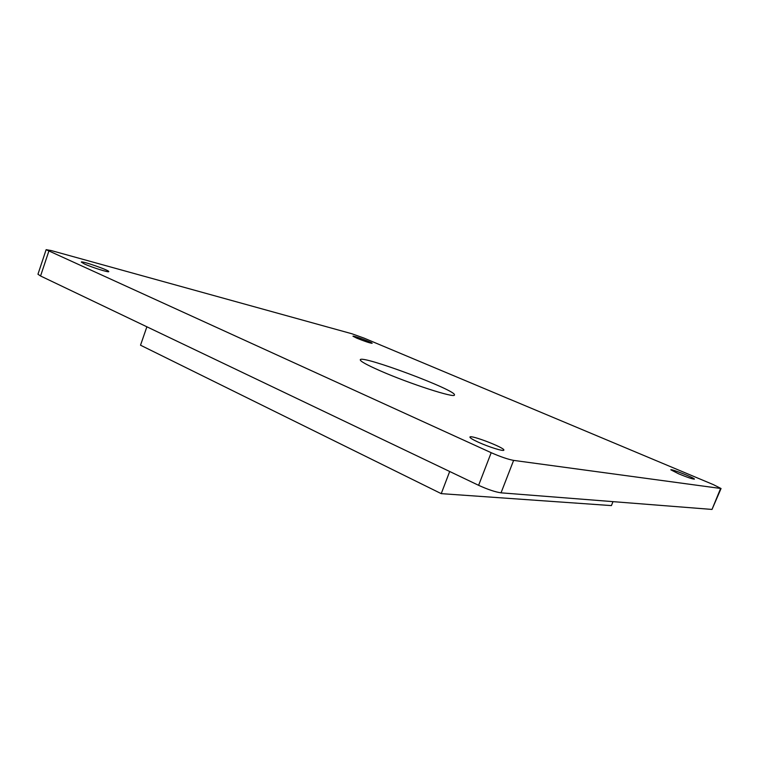 <?xml version="1.0" encoding="UTF-8"?>
<svg xmlns="http://www.w3.org/2000/svg" width="759" height="759" viewBox="0 0 759 759"><rect width="100%" height="100%" fill="white"/><g stroke="black" fill="none" stroke-linecap="round" stroke-linejoin="round"><path stroke-width="1.14" d="M363.997 338.097L351.958 333.78L51.223 250.555L46.128 249.673L491.187 452.696C500.494 456.776 507.97 459.337 513.615 460.39L721.05 488.521L713.394 484.64L363.997 338.097M46.128 249.673L37.959 274.227L40.559 275.991L478.616 485.314C487.838 489.517 495.314 492.022 501.035 492.828L712.008 509.431L721.05 488.521M380.107 370.762C409.196 383.608 455.372 398.513 454.423 394.984C457.554 390.61 360.762 354.425 360.259 359.775C360.136 361.208 366.749 364.88 380.107 370.762M356.825 338.191C364.927 341.436 370.031 343.134 372.138 343.305C372.849 342.698 352.821 335.279 352.954 336.209L356.825 338.191M678.679 473.825C687.55 477.439 692.787 479.204 694.409 479.128C695.32 478.246 670.671 468.512 670.795 469.793L678.679 473.825M478.388 442.231C488.815 447.013 503.843 451.662 503.843 450.134C505.437 447.99 470.134 434.404 469.935 437.08C469.887 437.896 472.705 439.613 478.388 442.231M84.372 263.923C91.725 267.339 109.087 272.785 108.765 271.618C109.875 270.46 81.222 260.489 81.289 262.064L84.372 263.923M612.997 501.642L611.412 505.598L441.235 493.644L140.519 345.203L146.885 326.797M441.235 493.644L449.689 471.491M712.008 509.431L720.576 488.559M501.035 492.828L513.615 460.39M478.616 485.314L491.187 452.696M40.559 275.991L48.794 251.295"/></g></svg>
